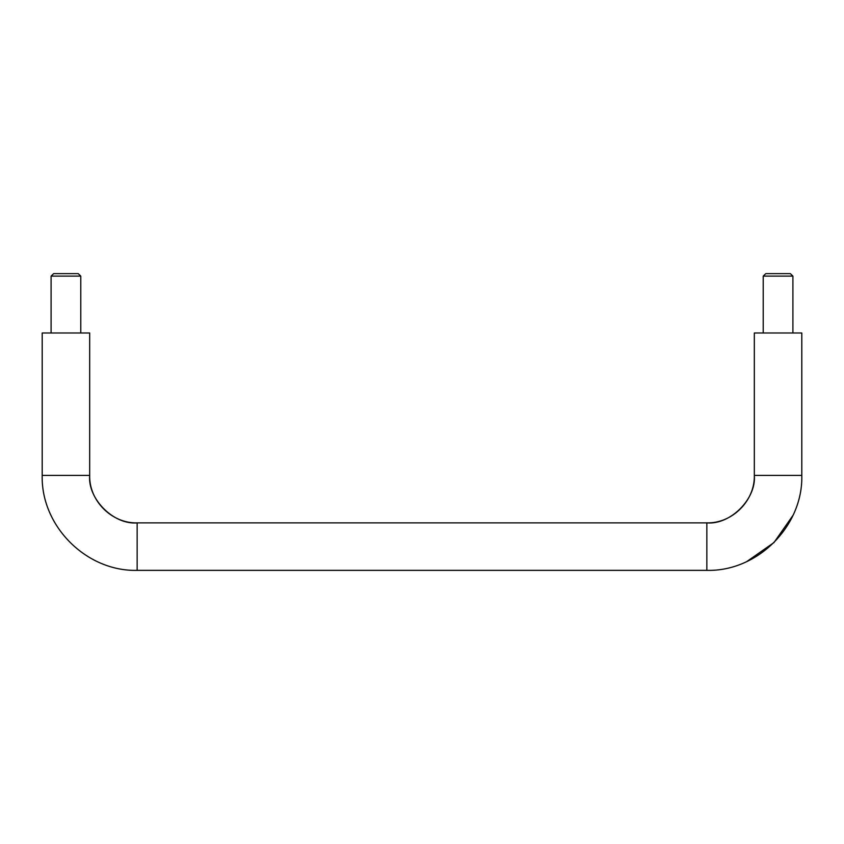 <?xml version="1.0" encoding="UTF-8"?>
<svg xmlns="http://www.w3.org/2000/svg" width="844" height="844" viewBox="0 0 844 844"><rect width="100%" height="100%" fill="white"/><g stroke="black" fill="none" stroke-linecap="round" stroke-linejoin="round"><path stroke-width="1.27" d="M137.15 522.879C111.777 523.533 89.021 500.777 89.675 475.404L42.2 475.404C40.85 526.097 86.468 571.704 137.15 570.354L137.15 522.879C113.666 525.01 87.554 498.899 89.675 475.404C89.021 500.777 111.777 523.533 137.15 522.879L706.85 522.879C732.223 523.533 754.979 500.777 754.325 475.404C756.446 498.899 730.334 525.01 706.85 522.879L706.85 570.354C757.532 571.704 803.15 526.097 801.8 475.404L801.8 332.979L754.325 332.979L754.325 475.404L801.8 475.404C803.098 526.15 757.585 571.662 706.85 570.365M80.781 332.979L80.781 276.115L78.218 273.635L53.657 273.635L51.094 276.115L51.094 332.979M765.782 273.635L790.343 273.635L792.906 276.115L763.219 276.115L765.782 273.635M89.675 475.404L89.675 332.979L42.2 332.979L42.2 475.404C40.902 526.15 86.415 571.662 137.15 570.365M137.15 570.354L706.85 570.354M80.781 276.115L51.094 276.115M763.219 332.979L763.219 276.115M792.906 332.979L792.906 276.115M746.866 561.513L773.99 542.544L792.959 515.42M754.325 475.404C754.979 500.777 732.223 523.533 706.85 522.879"/></g></svg>
